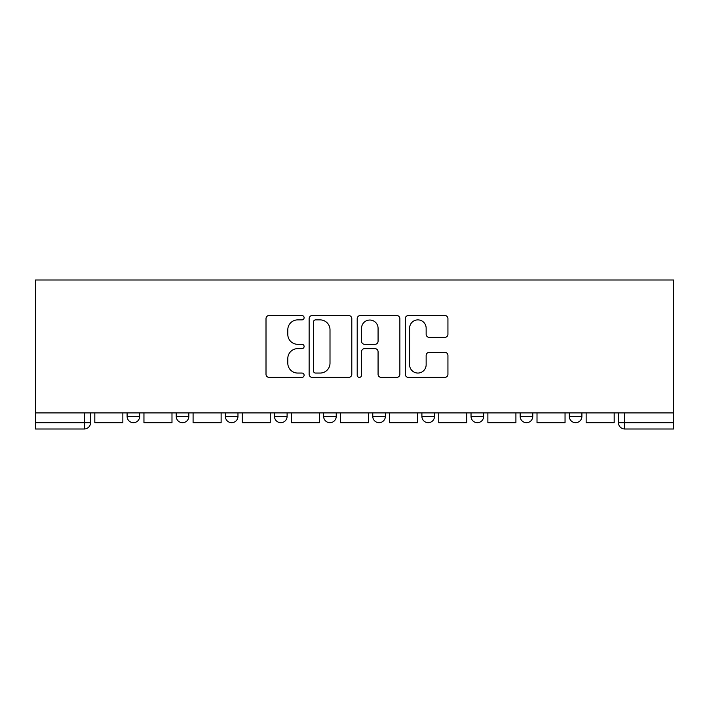 <?xml version="1.0" encoding="UTF-8"?>
<svg xmlns="http://www.w3.org/2000/svg" width="709" height="709" viewBox="0 0 709 709"><rect width="100%" height="100%" fill="white"/><g stroke="black" fill="none" stroke-linecap="round" stroke-linejoin="round"><path stroke-width="1.06" d="M304.108 317.721A2.162 2.162 0 0 0 301.945 315.549L269.101 315.549A3.093 3.093 0 0 0 266.008 318.642L266.008 374.29A3.093 3.093 0 0 0 269.101 377.383L301.945 377.383A2.162 2.162 0 0 0 304.108 375.221A2.162 2.162 0 0 0 301.945 373.058L297.691 373.058A9.891 9.891 0 0 1 287.801 363.159L287.801 358.524A9.891 9.891 0 0 1 297.691 348.633L301.945 348.633A2.162 2.162 0 0 0 304.108 346.471A2.162 2.162 0 0 0 301.945 344.308L297.691 344.308A9.891 9.891 0 0 1 287.801 334.409L287.801 329.774A9.891 9.891 0 0 1 297.691 319.883L301.945 319.883A2.162 2.162 0 0 0 304.108 317.721M520.167 412.922L520.167 416.387L532.769 416.387A6.301 6.301 0 0 1 526.468 422.688A6.301 6.301 0 0 1 520.167 416.387L520.167 412.922M421.899 412.922L421.899 416.387L434.502 416.387A6.301 6.301 0 0 1 428.201 422.688A6.301 6.301 0 0 1 421.899 416.387L421.899 412.922M372.766 412.922L372.766 416.387L385.368 416.387A6.301 6.301 0 0 1 379.067 422.688A6.301 6.301 0 0 1 372.766 416.387L372.766 412.922M274.498 412.922L274.498 416.387L287.101 416.387A6.301 6.301 0 0 1 280.799 422.688A6.301 6.301 0 0 1 274.498 416.387L274.498 412.922M444.853 337.351A3.093 3.093 0 0 0 447.937 334.258L447.937 318.642A3.093 3.093 0 0 0 444.853 315.549L408.366 315.549A3.093 3.093 0 0 0 405.282 318.642L405.282 374.29A3.093 3.093 0 0 0 408.366 377.383L444.853 377.383A3.093 3.093 0 0 0 447.937 374.29L447.937 355.431A3.093 3.093 0 0 0 444.853 352.346L429.237 352.346A3.093 3.093 0 0 0 426.144 355.431L426.144 364.789A8.269 8.269 0 0 1 417.876 373.058A8.269 8.269 0 0 1 409.607 364.789L409.607 328.152A8.269 8.269 0 0 1 417.876 319.883A8.269 8.269 0 0 1 426.144 328.152L426.144 334.258A3.093 3.093 0 0 0 429.237 337.351L444.853 337.351M673.55 412.922L35.45 412.922L35.45 280.011L673.55 280.011L673.55 428.989L624.735 428.989A6.301 6.301 0 0 1 618.434 422.688L673.55 422.688M351.797 318.642A3.093 3.093 0 0 0 348.704 315.549L312.226 315.549A3.093 3.093 0 0 0 309.133 318.642L309.133 374.29A3.093 3.093 0 0 0 312.226 377.383L348.704 377.383A3.093 3.093 0 0 0 351.797 374.29L351.797 318.642M360.296 315.549L396.774 315.549A3.093 3.093 0 0 1 399.867 318.642L399.867 374.29A3.093 3.093 0 0 1 396.774 377.383L381.167 377.383A3.093 3.093 0 0 1 378.074 374.29L378.074 351.726A3.093 3.093 0 0 0 374.981 348.633L364.621 348.633A3.093 3.093 0 0 0 361.537 351.726L361.537 375.221A2.162 2.162 0 0 1 359.366 377.383A2.162 2.162 0 0 1 357.203 375.221L357.203 318.642A3.093 3.093 0 0 1 360.296 315.549M618.434 412.922L618.434 422.688L618.434 412.922M90.566 412.922L90.566 422.688L90.566 412.922M84.265 412.922L84.265 428.989L35.45 428.989L35.45 422.688L90.566 422.688A6.301 6.301 0 0 1 84.265 428.989A6.301 6.301 0 0 0 90.566 422.688M35.45 412.922L35.45 422.688M581.894 412.922L581.894 416.387A6.301 6.301 0 0 1 575.602 422.688A6.301 6.301 0 0 1 569.3 416.387L581.894 416.387L581.894 412.922M569.3 412.922L569.3 416.387M532.769 412.922L532.769 416.387M483.635 412.922L483.635 416.387A6.301 6.301 0 0 1 477.334 422.688A6.301 6.301 0 0 1 471.033 416.387L483.635 416.387L483.635 412.922M471.033 412.922L471.033 416.387M434.502 412.922L434.502 416.387L434.502 412.922M385.368 416.387L385.368 412.922L385.368 416.387A6.301 6.301 0 0 1 379.067 422.688M336.234 412.922L336.234 416.387A6.301 6.301 0 0 1 329.933 422.688A6.301 6.301 0 0 1 323.632 416.387A6.301 6.301 0 0 0 329.933 422.688A6.301 6.301 0 0 0 336.234 416.387L336.234 412.922M323.632 412.922L323.632 416.387L336.234 416.387M287.101 412.922L287.101 416.387M237.967 412.922L237.967 416.387A6.301 6.301 0 0 1 231.666 422.688A6.301 6.301 0 0 1 225.365 416.387A6.301 6.301 0 0 0 231.666 422.688A6.301 6.301 0 0 0 237.967 416.387L225.365 416.387L225.365 412.922M176.231 412.922L176.231 416.387L188.833 416.387L188.833 412.922L188.833 416.387A6.301 6.301 0 0 1 182.532 422.688A6.301 6.301 0 0 1 176.231 416.387A6.301 6.301 0 0 0 182.532 422.688M127.106 412.922L127.106 416.387L139.7 416.387L139.7 412.922L139.7 416.387A6.301 6.301 0 0 1 133.398 422.688A6.301 6.301 0 0 1 127.106 416.387A6.301 6.301 0 0 0 133.398 422.688M315.62 319.883A2.162 2.162 0 0 0 313.458 322.046L313.458 370.896A2.162 2.162 0 0 0 315.62 373.058L320.105 373.058A9.891 9.891 0 0 0 330.004 363.159L330.004 329.774A9.891 9.891 0 0 0 320.105 319.883L315.62 319.883M378.074 328.302A8.269 8.269 0 0 0 369.806 320.034A8.269 8.269 0 0 0 361.537 328.302L361.537 341.215A3.093 3.093 0 0 0 364.621 344.308L374.981 344.308A3.093 3.093 0 0 0 378.074 341.215L378.074 328.302M122.852 412.922L122.852 422.688L94.82 422.688L94.82 412.922M171.986 412.922L171.986 422.688L143.954 422.688L143.954 412.922M221.119 412.922L221.119 422.688L193.087 422.688L193.087 412.922M270.253 412.922L270.253 422.688L242.221 422.688L242.221 412.922M319.387 412.922L319.387 422.688L291.355 422.688L291.355 412.922M368.512 412.922L368.512 422.688L340.488 422.688L340.488 412.922M417.645 412.922L417.645 422.688L389.613 422.688L389.613 412.922M466.779 412.922L466.779 422.688L438.747 422.688L438.747 412.922M515.913 412.922L515.913 422.688L487.881 422.688L487.881 412.922M565.046 412.922L565.046 422.688L537.014 422.688L537.014 412.922M614.18 412.922L614.18 422.688L586.148 422.688L586.148 412.922M624.735 412.922L624.735 428.989"/></g></svg>
